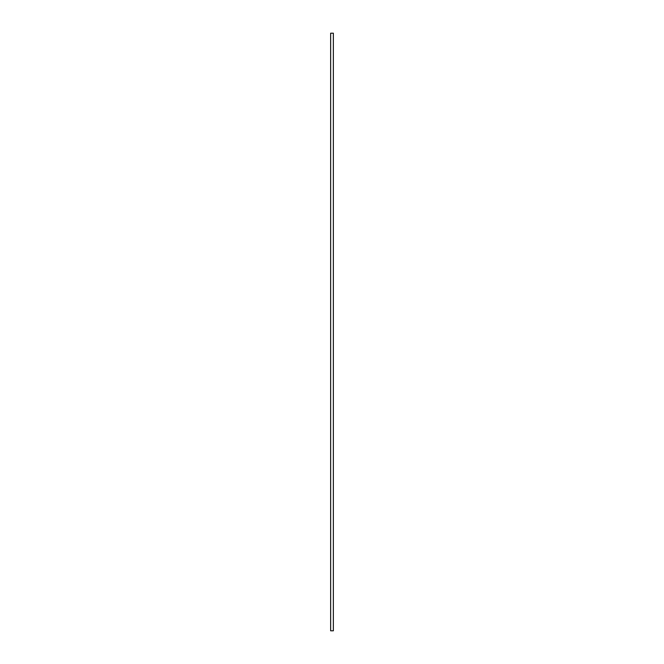<?xml version="1.0" encoding="UTF-8"?>
<svg xmlns="http://www.w3.org/2000/svg" width="664" height="664" viewBox="0 0 664 664"><rect width="100%" height="100%" fill="white"/><g stroke="black" fill="none" stroke-linecap="round" stroke-linejoin="round"><path stroke-width="1" d="M333.361 33.2L333.361 630.8L330.639 630.8L330.639 33.2L333.361 33.2"/></g></svg>
